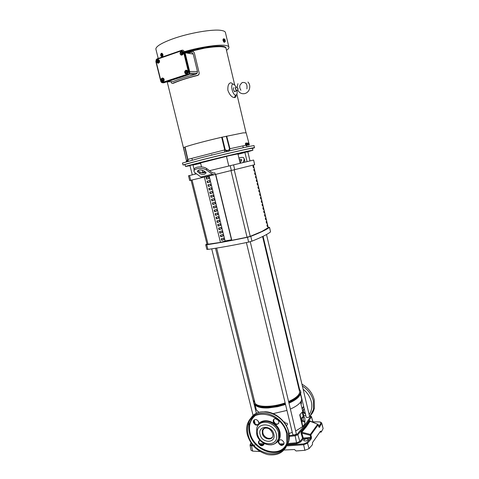 <?xml version="1.0" encoding="UTF-8"?>
<svg xmlns="http://www.w3.org/2000/svg" width="479" height="479" viewBox="0 0 479 479"><rect width="100%" height="100%" fill="white"/><g stroke="black" fill="none" stroke-linecap="round" stroke-linejoin="round"><path stroke-width="0.72" d="M286.334 425.765L287.472 424.556L287.161 423.268L285.035 423.023L284.76 421.885L284.161 422.388M269.677 429.292L271.617 431.226M286.975 410.437L273.144 413.622L286.969 410.413M304.399 421.251L304.985 423.699L302.848 426.496L295.836 430.884M292.286 432.405L289.041 433.513M302.5 426.508L299.71 414.862L302.219 412.144L299.71 414.862M304.883 420.43L304.86 423.185M278.389 420.43L275.389 418.664M300.495 394.109L301.453 398.121C301.932 399.462 301.495 400.965 300.129 402.635C298.231 404.875 295.04 406.994 290.561 408.994M301.081 401.234L301.177 404.893M299.531 395.696L298.728 396.786C296.818 398.989 293.621 401.079 289.13 403.055M285.532 404.468L277.676 406.683L268.294 407.958C263.031 408.174 259.193 407.581 256.786 406.168M300.65 391.469L300.65 391.469C301.141 392.81 300.68 394.325 299.267 396.013C297.243 398.342 293.831 400.546 289.023 402.623M298.938 388.9L300.483 390.744C301.357 394.253 297.483 397.965 288.843 401.881M285.245 403.27C279.281 405.312 273.407 406.491 267.617 406.815C259.762 407.06 255.169 405.767 253.84 402.929L254.193 399.863M285.424 404.019L277.503 406.24L267.803 407.557C259.947 407.803 255.355 406.497 254.02 403.653L253.846 402.947M302.848 426.496L300.058 414.85M302.578 421.7L301.722 420.334L301.674 417.928L302.483 416.898L303.991 416.838L304.842 418.209L304.889 420.61L304.087 421.646L302.578 421.7M303.351 416.868L302.219 412.144M259.001 412.419L256.367 409.928L256.193 409.222M301.674 417.928L303.183 417.868L303.991 416.838M301.722 420.334L303.231 420.275L303.183 417.868M304.087 421.646L303.231 420.275M270.869 430.322L270.982 430.795M215.718 174.362L231.83 240.326L247.062 237.225L250.242 236.339L261.905 231.447L268.246 227.621L253.403 165.039M267.318 226.621L266.953 225.1L267.402 224.759L267.761 226.268L267.318 226.621M267.252 226.363L267.761 226.268M266.947 222.843L266.498 223.178L266.138 221.657L266.587 221.328L266.947 222.843L266.444 222.939M266.132 219.412L265.683 219.735L265.318 218.214L265.773 217.891L266.132 219.412L265.629 219.508M265.318 215.975L264.863 216.286L264.504 214.76L264.959 214.454L265.318 215.975L264.815 216.071M264.504 212.532L264.043 212.832L263.684 211.305L264.139 211.011L264.504 212.532L263.995 212.634M263.684 209.089L263.222 209.377L262.863 207.85L263.324 207.563L263.684 209.089L263.181 209.191M262.869 205.641L262.402 205.916L262.037 204.389L262.504 204.114L262.869 205.641L262.36 205.742M262.049 202.186L261.582 202.449L261.217 200.917L261.684 200.659L262.049 202.186L261.54 202.294M261.229 198.731L260.756 198.983L260.39 197.45L260.863 197.198L261.229 198.731L260.72 198.833M260.408 195.264L259.935 195.51L259.57 193.971L260.043 193.738L260.408 195.264L259.899 195.378M259.582 191.804L259.109 192.031L258.744 190.492L259.223 190.271L259.582 191.804L259.079 191.911M258.762 188.331L258.283 188.546L257.918 187.008L258.397 186.798L258.762 188.331L258.259 188.439M257.936 184.858L257.457 185.062L257.085 183.517L257.57 183.319L257.936 184.858L257.433 184.966M257.109 181.379L256.624 181.571L256.259 180.026L256.75 179.841L257.109 181.379L256.606 181.493M256.289 177.895L255.798 178.074L255.427 176.529L255.918 176.35L256.289 177.895L255.78 178.008M255.457 174.404L254.966 174.572L254.6 173.027L255.091 172.865L255.457 174.404L254.954 174.524M254.63 170.913L254.133 171.069L253.768 169.518L254.265 169.368L254.63 170.913L254.127 171.033M253.804 167.416L253.301 167.56L252.936 166.009L253.433 165.872L253.804 167.416L253.295 167.536M207.054 244.356L220.466 242.404M206.952 243.949L205.695 244.769L206.742 244.745C218.376 243.033 231.956 240.548 247.475 237.285L250.774 236.369C260.319 232.638 266.552 229.639 269.473 227.363L268.174 227.333M254.63 164.716L253.607 160.058L254.702 164.692L214.077 174.769L212.299 174.29L206.521 170.015C203.964 168.47 200.815 168.051 197.079 168.746C194.857 169.35 193.827 170.249 193.989 171.434L195.049 172.811L200.935 177.008L202.743 177.475L214.035 174.781M194.013 170.763L194.049 169.901C193.893 168.716 194.917 167.812 197.132 167.207C200.869 166.506 204.012 166.931 206.569 168.476L212.107 172.59L213.885 173.081L214.879 172.835L215.275 174.47M240.171 163.267L237.925 153.885L229.561 155.633M241.518 160.453L239.572 160.77M239.255 159.447L241.302 159.393L241.53 160.429L240.141 163.129M205.629 172.183L206.132 172.847L204.569 174.182C202.731 174.524 201.18 174.314 199.911 173.566L197.372 171.434C198.36 169.752 200.45 169.512 203.635 170.722L205.629 172.183M197.869 170.524L199.965 172.045C201.234 172.793 202.785 173.003 204.617 172.662L205.689 172.224M221.585 240.165L221.933 240.009L221.603 238.674M220.711 236.608L221.058 236.458L220.729 235.105M219.831 233.051L220.184 232.902L219.849 231.537M218.957 229.489L219.31 229.339L218.969 227.962M218.077 225.92L218.43 225.777L218.089 224.382M217.197 222.346L217.55 222.208L217.209 220.801M216.316 218.771L216.676 218.634L216.322 217.209M215.436 215.185L215.789 215.053L215.436 213.616M214.556 211.598L214.909 211.473L214.556 210.018M213.67 208.006L214.029 207.88L213.67 206.419M212.784 204.413L213.143 204.288L212.778 202.809M211.898 200.809L212.257 200.695L211.892 199.198M211.011 197.204L211.371 197.091L210.999 195.582M210.125 193.594L210.485 193.486L210.107 191.959M209.233 189.983L209.598 189.876L209.215 188.331M208.341 186.361L208.706 186.259L208.323 184.702M207.449 182.738L207.814 182.637L207.431 181.068M206.563 179.128L206.168 177.517L208.545 176.931L208.94 178.535L206.563 179.128L206.928 179.014L206.533 177.428M209.143 175.949L225.106 240.961L220.466 242.422L204.371 177.086M223.95 239.638L221.633 240.356L221.244 238.787L223.561 238.063L223.95 239.638L221.933 240.009M223.076 236.075L220.753 236.794L220.364 235.219L222.687 234.506L223.076 236.075L221.058 236.458M222.202 232.519L219.873 233.225L219.49 231.644L221.813 230.944L222.202 232.519L220.184 232.902M221.322 228.95L218.999 229.651L218.61 228.07L220.939 227.375L221.322 228.95L219.31 229.339M220.448 225.381L218.113 226.07L217.723 224.489L220.059 223.801L220.448 225.381L218.43 225.777M219.568 221.801L217.232 222.49L216.843 220.903L219.178 220.22L219.568 221.801L217.55 222.208M218.687 218.226L216.352 218.903L215.963 217.316L218.298 216.64L218.687 218.226L216.676 218.634M217.807 214.64L215.466 215.311L215.077 213.718L217.418 213.053L217.807 214.64L215.789 215.053M216.927 211.047L214.58 211.712L214.191 210.119L216.538 209.461L216.927 211.047L214.909 211.473M216.047 207.455L213.694 208.108L213.305 206.515L215.652 205.868L216.047 207.455L214.029 207.88M215.161 203.856L212.808 204.503L212.413 202.91L214.772 202.264L215.161 203.856L213.143 204.288M214.275 200.252L211.922 200.893L211.526 199.294L213.885 198.659L214.275 200.252L212.257 200.695M213.389 196.647L211.029 197.276L210.634 195.677L212.999 195.049L213.389 196.647L211.371 197.091M212.502 193.031L210.137 193.654L209.742 192.055L212.107 191.438L212.502 193.031L210.485 193.486M211.61 189.415L209.245 190.031L208.85 188.427L211.221 187.816L211.61 189.415L209.598 189.876M210.724 185.792L208.353 186.403L207.958 184.798L210.329 184.193L210.724 185.792L208.706 186.259M209.832 182.17L207.455 182.768L207.06 181.158L209.437 180.565L209.832 182.17L207.814 182.637M208.94 178.535L206.928 179.014M231.83 240.326L231.489 239.793L225.106 240.961M202.473 177.517L189.69 180.541L188.504 175.781L196.492 173.841M215.514 174.41L231.489 239.793M231.147 238.303L230.764 236.722L231.225 238.291M230.273 234.728L229.89 233.141L230.351 234.71M229.399 231.141L229.016 229.561L229.477 231.129M228.525 227.555L228.136 225.968L228.597 227.543M227.645 223.962L227.256 222.376L227.723 223.95M226.765 220.364L226.381 218.777L226.842 220.352M225.89 216.765L225.501 215.173L225.962 216.748M225.004 213.161L224.615 211.562L225.082 213.143M224.124 209.545L223.735 207.952L224.196 209.533M223.244 205.934L222.849 204.335L223.316 205.916M222.358 202.312L221.963 200.713L222.43 202.294M221.472 198.689L221.076 197.085L221.543 198.671M220.585 195.055L220.19 193.45L220.657 195.043M219.693 191.42L219.304 189.816L219.771 191.402M218.807 187.78L218.412 186.175L218.879 187.768M217.915 184.14L217.526 182.529L217.993 184.122M217.023 180.487L216.634 178.877L217.101 180.475M216.131 176.835L215.736 175.218L216.209 176.817M215.664 174.374L231.782 240.35M206.844 249.379L207.904 249.403C219.544 247.763 233.123 245.326 248.637 242.105L251.93 241.177C261.444 237.356 267.653 234.267 270.551 231.89L269.533 227.291M244.398 158.944L244.817 160.998L244.26 162.285M242.961 162.597L244.188 159.776L244.817 160.998M253.535 160.076L209.527 170.674M205.054 171.763L201.414 172.644M213.712 173.117L214.879 172.835M238.931 158.088C241.057 157.28 242.661 157.154 243.745 157.717L244.188 159.776M229.555 155.603L200.545 162.92M306.201 417.131L306.213 417.191C307.165 417.766 308.308 417.598 309.638 416.688L266.504 234.53M288.741 401.444C293.106 399.516 296.226 397.474 298.094 395.337C299.453 393.726 299.902 392.277 299.435 390.99L262.594 236.554M254.708 401.959L254.876 402.629C256.133 407.395 272.024 407.671 285.143 402.863M292.777 434.447L292.795 434.519C293.783 435.154 294.974 434.974 296.369 433.986L250.242 241.715M305.536 414.347L302.968 411.862L303.123 410.216L302.596 410.838M303.518 409.671L303.273 411.479L305.416 413.844M297.369 382.326L297.938 382.493M302.099 384.248C308.398 387.858 312.446 393.049 314.248 399.821L314.374 408.204C313.685 411.156 312.314 413.64 310.26 415.658M304.135 408.491L303.123 410.216M303.476 409.707L304.309 409.198M318.804 426.795L320.948 422.963C321.169 422.364 320.708 422.023 319.559 421.945L321.678 422.861L319.439 427.424L318.769 426.843L318.176 424.777L310.829 434.932L310.344 434.411L317.685 424.292L309.566 420.766L305.859 426.268L301.285 431.705L301.141 433.459L301.836 433.142L303.285 438.04L310.757 437.363L310.596 438.261L311.302 438.824L311.452 437.046L310.757 437.363L310.135 435.255L301.836 433.142L301.285 431.705M317.739 424.256L310.063 421.245L306.344 426.765L301.764 432.232L310.344 434.411L310.135 435.255L310.829 434.932L311.452 437.046M284.041 450.021L294.483 449.524L296.046 450.973L304.872 450.32L309.069 448.613L312.416 444.698L312.476 442.62L320.487 431.226L321.223 432.088L323.133 428.549L321.738 423.059M308.195 439.854L308.332 439.375C307.135 438.477 305.626 438.668 303.8 439.956L303.698 440.554C305.027 441.327 306.53 441.099 308.195 439.854M318.463 425.597L318.661 425.083L318.086 424.586M251.032 450.26L252.655 451.122L260.001 451.499M321.223 432.088L319.948 432.13M288.178 443.488L296.711 442.74L299.83 441.458L302.596 438.357L301.141 433.459M310.158 421.179L309.566 420.766M319.439 427.424L318.822 426.915M317.87 424.304L318.176 424.777L317.87 424.304M254.074 419.933L253.768 422.011C254.882 424.49 256.463 425.25 258.516 424.292M258.804 422.233L258.822 423.598C257.031 425.975 255.217 425.586 253.373 422.442L253.361 421.059C255.151 418.7 256.966 419.089 258.804 422.233M259.139 440.686L258.894 442.638C260.043 445.159 261.648 445.913 263.707 444.907M264.019 443.458L263.959 444.284C262.187 446.644 260.366 446.248 258.51 443.093L258.486 441.764L259.941 440.261M278.533 440.866L278.886 440.435L278.736 442.207C279.958 444.817 281.628 445.566 283.76 444.44M283.975 442.542L283.999 443.805C282.185 446.284 280.311 445.901 278.371 442.668L278.347 441.387C280.161 438.926 282.035 439.309 283.975 442.542M273.898 419.209L273.611 421.257L275.263 423.526C276.521 424.25 277.622 424.244 278.568 423.502M277.862 419.76L278.838 421.478L278.862 422.795C277.036 425.286 275.156 424.921 273.24 421.694L273.216 420.358C273.916 418.628 275.239 418.245 277.191 419.215M272.353 437.273L270.934 438.165C268.042 438.884 265.594 437.788 263.594 434.866L262.863 433.082L262.827 430.525L264.18 428.34M287.502 433.543C284.209 423.053 277.401 416.365 267.078 413.467C256.87 412.054 250.26 415.766 247.242 424.61C246.428 427.789 246.457 431.142 247.326 434.681C250.613 445.045 257.415 451.685 267.743 454.595C278.143 456.068 284.801 452.11 287.723 442.716L287.502 433.543M248.164 434.657C252.134 454.822 283.466 461.696 286.825 442.368L286.616 433.567C282.466 413.048 251.559 406.797 248.074 425.035C247.302 428.07 247.332 431.28 248.164 434.657M237.895 90.274L237.997 88.435L237.129 87.172L237.949 83.669M237.105 91.1C237.321 93.597 236.871 94.95 235.746 95.147L235.626 95.141C232.584 95.171 230.022 83.891 233.147 84.19C234.015 84.256 234.878 85.07 235.734 86.633M236.159 95.04C236.135 96.674 235.584 97.524 234.512 97.584L234.345 97.578C231.812 97.333 229.663 94.926 227.896 90.375C227.597 85.615 228.633 83.083 230.992 82.771L233.099 84.154M186.505 160.764L183.571 147.532L185.092 147.023C189.6 145.269 206.329 140.784 221.675 137.257L243.033 132.887L246.164 132.833L249.319 144.748M236.949 91.136L236.434 90.866C235.309 89.07 235.153 87.777 235.967 86.998L236.476 87.262M235.135 91.681L234.423 91.471C233.297 89.681 233.141 88.387 233.962 87.609M186.732 161.579C187.355 161.471 187.738 160.734 187.87 159.375L187.6 159.447C187.175 160.567 186.81 161.016 186.505 160.788L186.169 161.74M246.799 143.377L246.116 142.844L245.763 143.64L246.116 145.125L246.781 145.712M246.817 145.73L246.517 145.802M161.758 53.199L162.944 54.522L162.866 56.384L162.297 56.827M183.044 52.043C198.893 47.307 217.819 44.367 225.028 45.373C227.651 45.703 228.962 46.391 228.956 47.427C228.926 48.253 228.1 49.223 226.489 50.343M224.549 42.32L223.915 42.158C222.885 40.631 222.723 39.529 223.43 38.853M236.081 87.471C235.452 88.076 235.572 89.07 236.44 90.453L236.836 90.657L237.207 90.22M185.122 164.722L183.02 164.962L201.066 160.016C224.328 154.106 256.618 146.718 254.481 147.748L252.445 148.454M254.469 147.706L254.056 145.73C256.181 144.622 223.819 151.957 200.521 157.92L182.487 163.058M224.944 41.871L224.501 42.314L224.112 42.086C223.088 40.481 222.945 39.38 223.669 38.787L223.968 38.937M161.255 53.528C161.788 52.912 162.273 53.253 162.71 54.552L162.668 56.408L161.645 56.564M190.001 165.716L185.559 166.488C184.511 166.183 236.83 153.346 249.643 150.777L252.876 150.256L247.823 151.753M185.074 164.537L185.062 164.483C183.984 164.081 236.315 151.202 249.158 148.73L252.403 148.262L252.864 150.214M248.302 144.664L247.841 144.987L247.32 144.035L247.326 143.041L247.805 142.964M161.088 79.131L162.07 78.083C163.698 78.107 164.285 79.047 163.836 80.909L162.968 81.681L160.986 80.244L161.375 81.029L161.842 81.232L161.052 80.448M162.626 81.741L163.98 80.915C164.453 79.31 163.986 78.346 162.573 78.023M180.134 52.486L181.176 51.349C182.852 51.337 183.463 52.295 182.996 54.223L182.08 55.049C181.014 55.253 180.332 54.726 180.044 53.474M181.601 55.127L183.14 54.235C183.625 52.66 183.182 51.678 181.816 51.289M156.507 60.564L157.453 59.588C159.106 59.6 159.687 60.558 159.202 62.462L158.357 63.204L156.459 62.013M157.944 63.276L159.351 62.468C159.854 60.881 159.417 59.899 158.034 59.522M184.732 71.455L185.804 70.245C187.457 70.239 188.073 71.179 187.648 73.065L186.708 73.922C185.624 74.107 184.948 73.568 184.666 72.311M186.307 73.988L187.786 73.071C188.235 71.473 187.762 70.515 186.361 70.179M226.333 156.226L230.028 155.31M245.206 152.286L247.517 151.723M190.265 165.285L192.636 164.71M196.564 163.698L200.863 162.77M200.605 163.159L194.498 164.351L207.203 160.932C223.477 156.831 245.913 151.651 243.925 152.436L237.979 154.118M237.572 153.897L241.817 152.753M234.746 85.16L226.094 48.672C227.034 44.822 205.03 46.756 185.038 52.654L204.832 48.11C211.652 46.978 217.035 46.499 220.969 46.667L223.741 46.984C225.435 47.355 226.232 47.96 226.124 48.792L226.124 48.798M199.186 73.059C199.228 74.275 198.689 75.071 197.558 75.448C187.157 78.065 179.104 80.67 173.398 83.256L173.015 83.304M183.487 147.927L167.213 81.879M171.015 81.771C171.392 83.029 171.925 83.556 172.614 83.358C178.481 80.7 186.774 78.023 197.486 75.329C198.719 74.916 199.27 74.053 199.144 72.736L194.384 53.115C193.917 51.81 193.019 51.259 191.684 51.457L186.103 52.935M226.687 136.12L229.938 148.712L245.733 145.281L246.469 145.79M245.739 145.287L246.176 145.173L245.679 145.191L245.356 143.682L246.104 142.868M222.202 137.126L225.232 149.807C227.315 150.855 228.746 150.52 229.537 148.801L226.274 136.204M225.232 149.807L224.723 149.927L221.675 137.257M185.092 147.023L187.87 159.375L224.723 149.927C227.77 152.214 229.507 151.813 229.938 148.712L229.537 148.801M187.6 159.447L184.81 147.113M225.992 48.122C225.968 47.379 225.166 46.828 223.591 46.487M223.621 46.589L223.741 46.984M223.711 46.942L223.573 46.421L221.118 46.14L221.19 46.649M220.969 46.667L221.118 46.14M220.837 46.164C216.903 45.99 211.52 46.463 204.695 47.595L204.832 48.11M204.725 48.128L204.695 47.595M204.587 47.613L200.941 48.271L201.072 48.792M200.946 48.816L200.941 48.271M200.821 48.301L184.912 52.133M187.552 53.163L190.385 52.445C191.762 52.211 192.708 52.756 193.229 54.073L197.462 71.503L197.18 73.167L195.701 74.263C186.223 76.802 178.691 79.239 173.111 81.58L172.518 81.61M249.05 146.496L248.601 145.897M245.703 145.233L246.116 145.125M246.823 145.724L247.194 145.161M189.756 71.958L184.846 51.864L184.247 51.81L189.169 71.934L189.756 71.958L189.576 73.742L188.983 73.724L187.846 74.76L188.439 74.778L189.576 73.742M162.716 82.777L163.776 82.813L188.439 74.778M224.807 41.966L225.232 41.613L224.711 41.439L224.447 42.086L223.669 41.242L223.304 39.703L223.723 39.021L224.459 39.009M161.95 56.612L161.812 56.271L162.513 55.821L161.944 55.893L162.351 55.486L161.854 54.75L161.902 55.881L160.764 53.965L161.549 53.492L162.327 53.899L162.71 55.438L162.309 56.564L161.261 56.438L160.681 55.468L160.95 54.283M244.907 152.526L238.021 154.292M200.647 163.333L193.025 165.057M223.304 39.703L224.076 38.895M223.657 39.583L224.142 40.248L223.669 41.242M225.232 41.613L224.106 39.272L224.711 41.439L224.022 41.116M225.166 41.475L224.244 39.044L224.962 39.482L225.369 41.38M162.351 55.486L162.71 55.438M161.968 53.941L161.273 53.774L161.854 54.75L162.327 53.899M162.375 56.199L162.177 55.863M161.812 56.271L160.633 54.343M161.77 56.253L161.261 56.438M161.902 78.311L161.423 78.694L162.369 78.514L161.902 78.311L163.441 78.73L163.836 80.298L162.914 81.448L161.842 81.232L162.626 81.358M181.014 51.57L181.511 51.756L180.523 51.977L181.014 51.57L182.595 51.995L182.99 53.606L182.026 54.81L180.445 54.39L180.164 53.876M157.286 59.803L156.633 60.384L157.286 59.803L158.83 60.222L159.22 61.797L158.028 62.887M187.618 72.503L186.648 73.682L185.816 73.532L186.451 73.58L187.618 72.503L187.223 70.898L187.403 72.497M187.008 70.892L185.648 70.473L187.223 70.898M163.836 80.298L162.686 81.448M163.608 80.292L163.441 78.73M161.423 78.694L163.094 80.658L163.225 79.508L162.369 78.514L163.219 78.73M161.603 78.921L160.986 79.448M160.974 79.496L161.118 79.077M181.804 54.792L181.96 54.378L180.206 52.379L180.062 53.57L180.206 52.361L180.715 52.193M181.96 54.378L182.99 53.606M182.768 53.588L182.595 51.995M180.523 51.977L182.248 53.953L182.391 52.768L181.511 51.756L182.373 51.977M157.549 59.929L158.83 60.222M157.459 62.725L156.435 61.977L156.633 60.384L156.37 60.941M157.022 62.677L156.346 61.055M157.986 60.061L157.447 62.785L158.07 62.959M157.459 62.809L158.076 62.887L159.22 61.797M158.603 60.204L158.992 61.785M185.816 73.437L185.074 73.257L184.684 71.658L185.936 70.605M185.648 70.473L184.984 71.06L184.696 72.449L185.349 73.365L185.912 70.635M162.824 81.059L162.052 81.28M162.788 81.041L161.118 79.095M161.477 79.083L163.177 81.065M182.307 54.408L180.553 52.391M181.924 54.355L181.002 54.594L180.26 54.031M157.962 60.085L158.603 60.983L158.339 62.36L157.447 62.785M157.381 62.701L157.908 59.953M157.01 62.653L157.525 59.953M186.391 70.748L187.02 71.688L186.732 73.077L185.81 73.515M186.277 70.623L185.702 73.401M186.367 70.772L185.804 73.503M226.345 156.232L230.285 155.25M245.164 152.298L247.565 151.717M190.217 165.303L192.684 164.704M234.243 169.913L250.242 236.339M268.204 227.711L253.349 165.057M247.062 237.225L231.01 170.698M208.072 244.368L192.055 179.99M250.774 236.369L251.93 241.177M270.551 231.89L269.473 227.363M247.475 237.285L248.637 242.105M206.742 244.745L207.904 249.403M190.696 180.314L189.51 175.536M231.387 170.608L230.195 165.668M212.299 174.29L200.935 177.008M206.521 170.015L206.569 168.476M234.746 169.788L233.56 164.854M197.953 170.59L197.899 172.117M199.965 172.045L199.911 173.566M297.71 383.769L298.291 383.984M302.542 386.098C308.141 389.78 311.745 394.726 313.368 400.935L313.494 409.341L310.266 415.862M298.345 386.427L298.938 386.697M303.333 389.421C307.428 392.75 310.093 396.84 311.32 401.695C312.386 406.551 311.703 410.796 309.278 414.425M302.704 408.401L302.141 408.94M303.656 406.467L302.177 409.078M303.626 406.354L302.01 408.401M301.363 400.612L301.375 403.635M289.274 435.543L295.142 434.968L297.184 434.142L304.961 425.059L310.667 416.49L311.368 416.981L305.662 425.586L297.878 434.716L299.83 441.458L300.519 442.033L296.723 443.596L287.831 444.368M320.948 422.963L321.649 423.448L323.133 428.549M251.14 443.081L250.631 443.805C250.26 444.458 250.619 444.835 251.703 444.949L252.565 444.997M253.607 445.051L255.026 445.123M261.642 445.356L262.726 445.38M287.544 445.003L303.638 443.901L306.811 442.626L310.596 438.261L303.291 438.92L300.519 442.033M283.538 444.62L280.874 444.74M263.821 444.692L259.983 444.458M253.313 445.883L251.511 445.787L252.655 451.122M251.703 444.949L251.511 445.787L250.026 445.045L251.038 450.296M311.302 438.824L307.512 443.207L303.638 444.769L304.872 450.32M303.638 443.901L303.638 444.769L287.083 445.889M306.811 442.626L307.512 443.207L309.069 448.613M319.559 421.945L312.955 421.801L319.565 421.939M259.265 443.548L264.025 443.847M279.718 443.931L284.017 443.746M297.184 434.142L297.878 434.716L295.154 435.824L296.723 443.596M295.142 434.968L295.154 435.824L289.316 436.387M310.667 416.49L310.117 415.844L311.404 416.55L312.931 422.328M305.859 415.7L303.746 415.664L305.859 415.694M321.146 431.807L320.122 431.836M250.631 443.805L250.026 445.045M302.596 438.357L303.291 438.92L303.285 438.04L302.596 438.357M285.34 448.368L288.795 441.327L288.574 432.19C285.029 414.694 260.378 405.132 251.541 417.221M262.354 433.675C263.462 439.249 272.018 441.069 272.952 435.872L272.785 433.794C270.21 427.759 267.031 427.903 264.57 428.196C262.821 429.094 262.067 430.07 262.312 431.112L262.354 433.675M273.814 434.148C271.827 424.837 257.433 425.37 260.079 434.537C261.983 443.704 276.383 443.428 273.814 434.148M266.055 428.004C264.091 428.226 262.845 429.262 262.312 431.112L262.827 430.525M278.586 433.208C276.263 421.634 258.708 418.029 256.75 428.483L256.672 434.267C259.181 445.129 275.305 449.446 278.694 438.297L278.586 433.208M276.311 434.082C273.587 421.388 254.032 422.179 257.648 434.603C260.217 447.021 279.772 446.709 276.311 434.082M276.431 442.195L279.425 437.387L279.323 432.315C277.383 422.735 263.743 417.562 259.049 424.442M275.575 443.201C279.497 440.931 280.951 437.225 279.94 432.076C277.616 420.478 260.181 416.353 257.498 426.514M252.271 417.874L249.403 423.604C248.631 426.633 248.661 429.825 249.487 433.19C252.78 449.218 275.491 458.942 284.61 447.673M254.882 415.958C250.116 420.125 248.523 425.795 250.098 432.956C253.547 450.128 278.988 458.852 286.137 444.698M270.785 444.877C274.964 444.476 277.598 442.285 278.694 438.297L277.137 441.662M248.254 144.838L249.343 144.838M247.272 145.047L247.026 145.227L246.404 143.335L246.913 143.323M228.83 46.894L225.513 32.883C225.489 31.722 224.148 30.913 221.49 30.458C213.101 28.824 188.642 33.009 172.212 39.056C161.519 43.038 156.064 46.349 155.849 48.99L155.998 49.576M237.919 89.657L237.398 87.453M248.775 144.407L248.457 144.556L248.074 143.85L248.08 143.113L248.583 143.251M172.614 83.358L173.398 83.256M246.086 145.005L245.649 145.113M245.356 143.874L245.793 143.76M185.068 52.768L193.229 54.073M173.111 81.58L166.536 81.915M195.701 74.263L189.181 74.305M197.462 71.503L189.648 71.497M245.793 143.574L245.356 143.682M245.35 143.742L245.763 143.64M245.35 143.79L245.763 143.682M245.679 145.191L246.098 145.083M155.932 61.605L156.166 59.683L157.064 58.845M157.016 59.306L181.697 50.732L183.529 51.942L188.457 72.072L187.451 74.221L162.752 82.286L160.752 81.196L155.849 61.569L157.172 58.803L181.739 50.253M181.697 50.732L181.834 50.223C183.002 49.966 183.804 50.493 184.247 51.81L183.529 51.942M188.457 72.072L189.169 71.934L188.983 73.724L187.846 74.76L163.776 82.813M162.752 82.286L163.159 82.807L161.465 82.358M247.206 143.095L247.236 144.742L247.745 144.909L247.236 144.742L246.769 145.664M187.451 74.221L187.696 74.682L163.004 82.735C161.902 82.885 161.154 82.37 160.752 81.196L160.836 81.226M160.986 81.083L156.076 61.438M231.98 150.274L229.076 150.897M226.872 156.094L229.13 155.549M229.549 155.579L226.459 156.352L228.788 166.003M245.284 152.262L247.439 151.735M246.35 152.124L247.829 151.789L246.35 152.124M190.343 165.261L192.552 164.728M189.947 165.506L192.959 164.776L189.947 165.506L192.277 174.865M300.519 402.138L304.051 416.94M255.199 405.21L256.367 409.928M283.227 405.228L283.245 404.731M277.676 406.683L277.503 406.24M253.84 402.929L254.02 403.653M207.06 244.386L191.085 180.218M241.302 159.393L241.632 160.022M205.695 244.769L206.85 249.409M202.857 172.296L202.324 170.147M201.527 166.902L200.539 162.896M197.39 171.099L197.372 171.434M263.079 236.315L299.597 389.439M300.626 393.768L306.213 417.191M254.876 402.629L216.646 248.08M215.52 248.26L256.409 413.413M258.313 421.125L258.87 423.358M211.712 248.846L253.116 415.604M254.169 419.861L255.229 424.137M246.392 242.566L292.795 434.519M301.117 396.72L301.417 397.091M310.105 415.832L314.374 408.204M303.261 410.293L302.956 410.677M311.44 416.682L313.134 422.412M320.846 431.196L320.499 431.208M251.056 442.955L250.415 443.871M318.786 426.723L318.2 424.687M264.504 411.748C274.76 411.593 286.119 420.748 288.687 431.777M252.583 417.592L249.403 423.604L248.074 425.035M288.699 431.842C289.49 435.106 289.526 438.267 288.795 441.327L287.723 442.716M273.216 420.358L273.593 419.927M278.347 441.387L278.712 440.931M258.486 441.764L258.876 441.315M253.361 421.059L253.756 420.634M246.895 88.902C247.715 82.334 244.26 82.238 242.134 82.568L240.039 84.945C239.422 86.813 239.722 88.573 240.925 90.226M237.812 90.106C239.374 92.974 241.679 94.141 244.733 93.603C246.613 93.112 248.05 91.932 249.05 90.076C250.289 86.825 249.918 84.142 247.948 82.035M235.626 95.141L234.345 97.578M236.434 90.866L234.423 91.471M188.295 161.004L187.463 160.962M186.469 160.621L183.469 147.849M158.208 58.444L155.849 48.99M237.812 90.04L236.44 90.453M183.02 164.962L182.463 162.962M185.559 166.488L185.062 164.483M248.517 143.155L248.835 144.305L247.841 144.987M246.877 145.61L247.182 146.879M211.712 154.567L211.814 154.992M191.917 158.435L192.319 160.052M246.002 132.641L236.877 94.147M197.18 73.167L189.768 73.197M224.388 150.047L224.849 151.951M242.967 146.538L243.248 147.724M187.9 159.393L188.331 161.13M181.355 54.69L181.816 54.714M249.996 160.914L247.829 151.789M247.074 161.615L244.901 152.496M195.276 174.134L194.929 172.721M194.067 169.255L192.959 164.782"/></g></svg>
